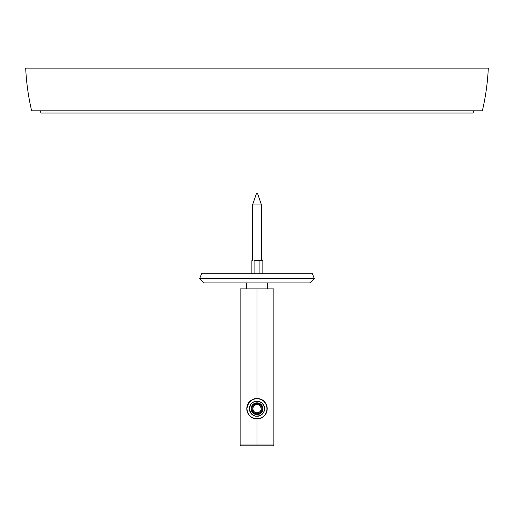 <?xml version="1.0" encoding="UTF-8"?>
<svg xmlns="http://www.w3.org/2000/svg" width="514" height="514" viewBox="0 0 514 514"><rect width="100%" height="100%" fill="white"/><g stroke="black" fill="none" stroke-linecap="round" stroke-linejoin="round"><path stroke-width="0.77" d="M267.55 288.907L267.55 282.938L267.55 288.907M246.45 282.938L246.45 288.907L246.45 282.938M314.375 278.761L310.244 282.938L314.375 278.761L312.409 273.718L314.375 278.761L199.625 278.761L201.591 273.718L199.625 278.761L314.375 278.761M203.756 282.938L199.625 278.761L203.756 282.938L310.244 282.938M473.657 110.844L473.111 113.016L40.889 113.016L40.343 110.844M312.409 273.718L201.591 273.718M25.7 68.15L488.3 68.15C487.638 82.568 485.653 96.799 482.338 110.844L31.662 110.844C28.347 96.799 26.362 82.568 25.7 68.15M263.714 412.279L262.371 414.091L259.911 415.736L255.516 416.173L252.779 415.036L250.691 412.948L249.406 408.726L250.684 404.505L252.772 402.411L255.509 401.273L259.911 401.71L262.371 403.355L263.708 405.167M255.503 401.273A7.594 7.594 0 0 0 255.516 416.173L258.182 416.224M263.425 416.546A10.126 10.126 0 0 0 264.826 415.151L262.635 417.137L258.985 418.653A10.126 10.126 0 0 0 262.635 417.137L258.985 418.653L257 418.846L261.24 417.914M265.944 413.462L266.348 412.607A10.126 10.126 0 0 0 267.126 408.714L266.348 412.607L265.41 414.355A10.126 10.126 0 0 0 265.417 414.355L264.826 415.151M264.826 402.295A10.126 10.126 0 0 0 264.157 401.562L266.348 404.833L266.927 406.741A10.126 10.126 0 0 0 266.927 406.735L267.126 408.72L266.355 404.846A10.126 10.126 0 0 0 265.417 403.092L266.927 406.741L266.927 410.705L265.41 414.355L262.866 416.976M260.18 399.108L257 398.594L260.887 399.372A10.126 10.126 0 0 0 260.881 399.372L263.431 400.901L265.128 402.687M265.179 414.695L265.417 414.348M266.355 412.594L267.126 408.72M264.215 401.62L262.802 400.425M261.523 399.661L262.628 400.31M250.569 400.901A10.126 10.126 0 0 0 249.174 402.295L253.106 399.378L257 398.594A10.126 10.126 0 0 0 251.365 400.31L255.015 398.793L257 398.594L255.028 398.793M255.021 398.793L253.916 399.076M253.126 399.365L252.342 399.731M248.699 402.925L251.179 400.438M248.056 403.978L246.874 408.72L247.645 412.594L248.821 414.695M252.734 417.908L257 418.846L255.015 418.653L251.365 417.137A10.126 10.126 0 0 0 255.015 418.653L251.365 417.137L249.174 415.151A10.126 10.126 0 0 0 250.575 416.546M258.298 401.241L255.843 401.216M259.358 401.505L259.911 401.71A7.594 7.594 0 0 0 258.491 401.273L262.371 403.355L264.157 406.176M259.904 401.704L262.371 403.355A7.594 7.594 0 0 1 264.447 407.236L264.594 408.9M263.316 412.941L263.316 412.941A7.594 7.594 0 0 0 264.447 410.211L264.594 408.72L264.016 411.63L262.371 414.091L259.724 415.813M254.224 415.794L255.516 416.173M254.096 415.736L250.684 412.941L254.089 415.736M249.881 406.079L249.553 410.211L250.691 412.948M255.509 401.273L252.772 402.411L250.684 404.505L252.779 402.411L254.719 401.479M249.174 415.151L247.652 412.613L246.874 408.726A10.126 10.126 0 0 0 248.583 414.355L247.073 410.712L246.874 408.726L247.067 406.747L248.583 403.092A10.126 10.126 0 0 0 247.067 406.747L249.174 402.295M264.016 405.809L264.447 407.236L262.371 403.355M261.221 415.036L258.491 416.167A7.594 7.594 0 0 0 261.221 415.036L262.371 414.091A7.594 7.594 0 0 0 263.309 412.948L264.447 410.211A7.594 7.594 0 0 0 264.447 407.242L264.594 408.72M261.228 415.029A7.594 7.594 0 0 0 262.365 414.091L263.309 412.948M258.985 418.653L255.015 418.653M257 398.594L260.887 399.372M246.874 408.726L247.067 406.747M251.365 417.137L248.583 414.355M250.684 404.505L249.984 405.816M257 402.815L257 404.505A4.221 4.221 0 0 1 261.221 408.72A4.221 4.221 0 0 1 257 412.941L257 413.783A5.063 5.063 0 0 0 262.063 408.72A5.063 5.063 0 0 0 257 403.657A5.063 5.063 0 0 1 262.063 408.72A5.063 5.063 0 0 1 257 413.783A5.063 5.063 0 0 1 251.937 408.72A5.063 5.063 0 0 1 257 403.657A5.063 5.063 0 0 0 251.937 408.72A5.063 5.063 0 0 0 257 413.783L257 412.941L259.981 411.708L260.9 410.339L261.221 408.72L260.508 406.381L258.613 404.826L256.178 404.582L254.019 405.739L252.862 407.898L253.1 410.339L254.655 412.228L257 412.941A4.221 4.221 0 0 1 252.779 408.72A4.221 4.221 0 0 1 257 404.505L257 402.815L260.283 403.811L262.455 406.465L262.905 408.72L262.455 410.982L261.176 412.896L259.262 414.181L257 414.631A5.905 5.905 0 0 1 251.095 408.72A5.905 5.905 0 0 1 257 402.815A5.905 5.905 0 0 1 262.905 408.72A5.905 5.905 0 0 1 257 414.631L254.738 414.181L252.824 412.896L251.545 410.982L251.095 408.72L251.545 406.465L252.824 404.544L254.738 403.265L257 402.815M257 445.008L257 445.85L273.03 445.85L240.97 445.85L257 445.85L257 445.008L273.878 445.008L257 445.008L257 418.929L253.023 418.126L249.772 415.929L247.587 412.684L246.791 408.72L247.594 404.749L249.11 402.244L251.275 400.271L254.963 398.716A10.209 10.209 0 0 0 257 418.929L257 445.008L240.122 445.008L257 445.008M263.643 400.856L262.198 399.841M255.117 398.684L259.043 398.716L260.977 399.32L264.228 401.511L266.406 404.756L267.209 408.726L266.406 412.697L264.235 415.929L260.977 418.126L257 418.929L253.023 418.126L249.772 415.929L247.587 412.684L246.791 408.72L247.594 404.749L249.765 401.518L253.023 399.32L257 398.511L257 288.907L240.122 288.907L240.122 445.008L240.97 445.85M240.122 288.907L273.878 288.907L257 288.907L257 398.511L260.977 399.32L264.228 401.511L266.406 404.756L267.209 408.726L266.406 412.697L264.89 415.203L262.725 417.175L259.037 418.724A10.209 10.209 0 0 0 257 398.511M258.876 418.756L257 418.929M262.05 417.599L262.673 417.214M266.432 412.626L266.618 412.157M266.605 405.257L266.432 404.814M262.673 400.233L262.101 399.879M251.969 399.834L251.327 400.233M247.568 404.814L247.388 405.276M247.407 412.215L247.568 412.626M251.327 417.214L251.969 417.606M265.886 413.924L266.644 412.324M264.28 415.999L265.404 414.663M260.579 418.37L261.388 418.036M258.838 418.852L259.711 418.653M248.114 403.522L247.356 405.122M249.714 401.447L248.596 402.783M253.415 399.07L252.612 399.41M255.162 398.594L254.289 398.793M261.472 260.617L261.472 204.932L252.528 204.932L252.528 260.617L252.528 204.932L261.472 204.932L257.424 193.116L256.576 193.116L252.528 204.932L256.576 193.116L257.424 193.116L261.472 204.932L261.472 260.617M254.077 260.617L254.077 273.718L254.077 260.617L262.847 260.617L262.847 273.718L262.847 260.617L259.923 260.617L259.923 273.718L259.923 260.617L254.077 260.617M251.153 273.718L251.153 260.617L251.153 273.718M273.878 288.907L273.878 445.008L273.03 445.85"/></g></svg>

